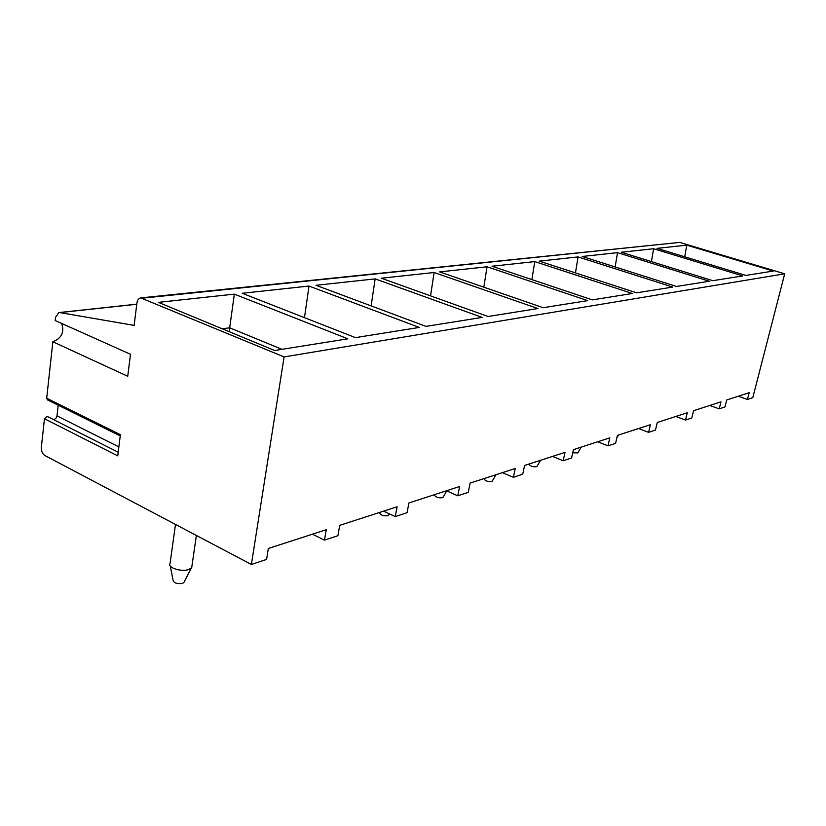 <?xml version="1.0" encoding="UTF-8"?>
<svg xmlns="http://www.w3.org/2000/svg" width="826" height="826" viewBox="0 0 826 826"><rect width="100%" height="100%" fill="white"/><g stroke="black" fill="none" stroke-linecap="round" stroke-linejoin="round"><path stroke-width="1.24" d="M140.998 297.876L679.695 242.4L784.7 273.809L752.785 397.688L747.447 399.464L738.31 396.222M61.63 323.41C64.593 332.104 61.671 338.226 52.854 341.757L127.731 376.274L130.487 354.282L55.166 320.519L55.518 317.308L58.873 312.569L59.792 312.579L134.122 325.392L136.94 302.935C137.405 300.034 138.665 298.351 140.719 297.897L284.103 356.925L251.383 564.468L44.883 455.539C42.374 453.835 41.197 451.079 41.352 447.269L44.459 418.73L47.123 416.387L118.201 452.225L47.123 416.387M120.245 435.921L47.64 399.97L46.69 398.235L52.854 341.757M58.202 405.205L57.015 415.881C56.395 418.338 55.074 419.505 53.06 419.371L53.05 419.371M675.813 416.469L685.487 420.073L691.785 417.977L693.572 410.718L720.964 401.839L719.209 408.86L709.813 405.452M685.487 420.073L687.284 412.752L657.289 422.468L655.472 430.057L648.575 432.349L650.392 424.709L617.425 435.385L615.597 443.325L607.988 445.854L609.825 437.842L573.42 449.643L571.571 457.965L563.156 460.763L565.015 452.369L524.603 465.461L522.734 474.207L513.38 477.325L515.238 468.497L470.118 483.107L468.249 492.327L457.769 495.817L459.628 486.504L408.922 502.941L407.073 512.678L395.262 516.611L397.1 506.761L339.713 525.357L337.896 535.692L324.473 540.152L326.27 529.714L268.336 548.485L266.581 559.419L251.383 564.468M324.473 540.152L312.455 534.185M395.262 516.611L383.594 511.139M457.769 495.817L446.463 490.778M513.38 477.325L502.415 472.648M563.156 460.763L552.542 456.406M607.988 445.854L597.704 441.776M648.575 432.349L638.601 428.529M747.447 399.464L749.182 392.701L726.725 399.97L724.97 406.939L719.209 408.86M784.7 273.809L284.103 356.925M46.69 398.235L120.4 434.683L117.746 455.869L44.459 418.73M274.624 350.492L158.386 302.357L234.347 294.128L347.849 338.825L274.624 350.492M355.438 337.617L242.245 293.282L309.017 286.044L419.319 327.437L355.438 337.617M425.968 326.384L315.997 285.29L375.149 278.889L482.188 317.421L425.968 326.384M488.063 316.492L381.344 278.217L434.115 272.508L537.922 308.542L488.063 316.492M543.157 307.716L439.659 271.899L487.03 266.777L587.678 300.623L543.157 307.716M592.356 299.879L492.017 266.23L534.773 261.605L632.355 293.498L592.356 299.879M636.578 292.827L539.285 261.119L578.066 256.917L672.705 287.076L636.578 292.827M676.525 286.467L582.175 256.473L617.507 252.642L709.327 281.243L676.525 286.467M712.797 280.685L621.266 252.24L653.593 248.74L742.708 275.925L712.797 280.685M745.878 275.419L657.031 248.368L686.726 245.157L773.26 271.062L745.878 275.419M222.246 328.8L229.68 327.798L234.347 294.128M229.122 331.649L229.68 327.798L281.945 349.326M304.474 317.659L309.017 286.044M371.132 305.899L375.149 278.889M430.553 295.863L434.115 272.508M483.84 287.19L487.03 266.777M531.892 279.601L534.773 261.605M575.464 272.91L578.066 256.917M615.143 266.953L617.507 252.642M651.435 261.615L653.593 248.74M684.744 256.803L686.726 245.157M170.239 565.893L173.13 580.492C174.069 583.146 177.177 584.096 182.463 583.352L183.847 582.567L191.333 567.999L188.576 569.537C181.575 572.067 168.05 567.927 169.826 563.828M191.333 567.999L191.993 565.748M183.847 582.567L184.219 581.845M379.63 512.43L379.733 513.183C380.838 515.3 383.522 516.136 387.807 515.703L388.809 514.887M434.559 494.629L434.641 495.321C435.777 497.283 438.348 498.088 442.375 497.717L443.221 497.045M484.181 478.553L484.253 479.173C485.409 481.011 487.887 481.785 491.687 481.475L492.399 480.908M529.239 463.954L529.301 464.522C530.478 466.246 532.863 466.979 536.456 466.721L537.065 466.246M572.717 452.834L577.818 452.865M57.015 415.881L118.872 446.897M136.765 304.267L59.792 312.579M679.695 242.4L142.588 298.155M59.1 312.548L136.786 304.164M175.504 524.438L170.073 563.27M196.371 535.444L191.735 567.483M388.612 515.238L389.376 513.855M443.066 497.324L446.721 490.892M492.275 481.135L495.982 474.733M536.962 466.432L540.586 460.278M577.725 453.02L581.267 447.103M616.888 437.718L618.519 435.034"/></g></svg>
